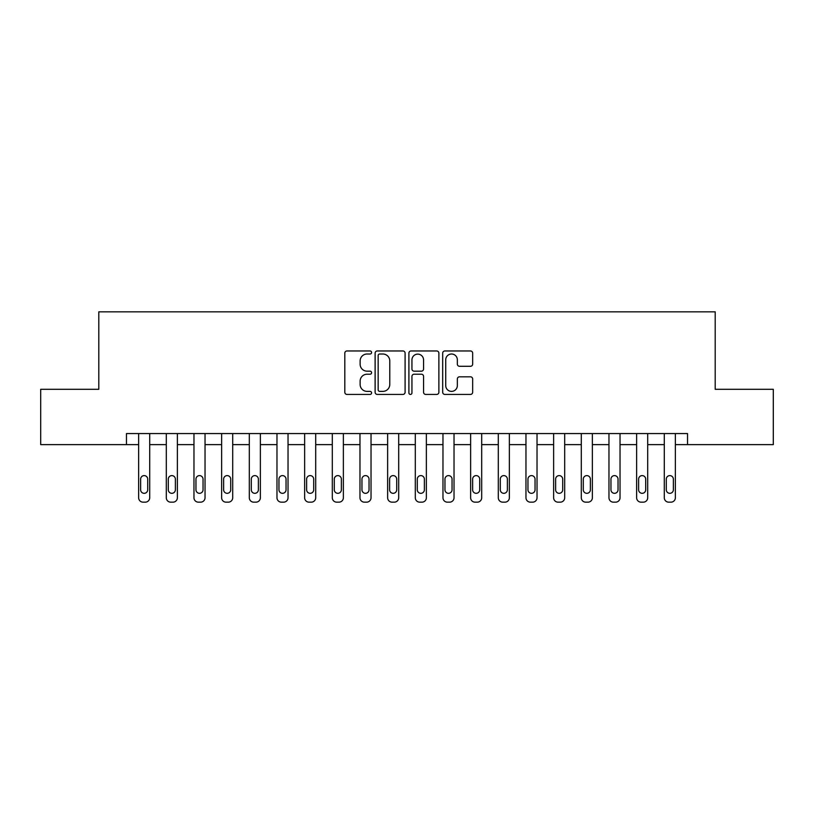<?xml version="1.0" encoding="UTF-8"?>
<svg xmlns="http://www.w3.org/2000/svg" width="814" height="814" viewBox="0 0 814 814"><rect width="100%" height="100%" fill="white"/><g stroke="black" fill="none" stroke-linecap="round" stroke-linejoin="round"><path stroke-width="1.22" d="M371.591 352.493A1.516 1.516 0 0 0 370.065 350.966L346.988 350.966A2.177 2.177 0 0 0 344.81 353.144L344.81 392.246A2.177 2.177 0 0 0 346.988 394.424L370.065 394.424A1.516 1.516 0 0 0 371.591 392.897A1.516 1.516 0 0 0 370.065 391.381L367.083 391.381A6.95 6.95 0 0 1 360.124 384.422L360.124 381.166A6.95 6.95 0 0 1 367.083 374.216L370.065 374.216A1.516 1.516 0 0 0 371.591 372.69A1.516 1.516 0 0 0 370.065 371.174L367.083 371.174A6.95 6.95 0 0 1 360.124 364.224L360.124 360.958A6.95 6.95 0 0 1 367.083 354.009L370.065 354.009A1.516 1.516 0 0 0 371.591 352.493M470.492 366.29A2.177 2.177 0 0 0 472.659 364.112L472.659 353.144A2.177 2.177 0 0 0 470.492 350.966L444.851 350.966A2.177 2.177 0 0 0 442.684 353.144L442.684 392.246A2.177 2.177 0 0 0 444.851 394.424L470.492 394.424A2.177 2.177 0 0 0 472.659 392.246L472.659 378.998A2.177 2.177 0 0 0 470.492 376.821L459.523 376.821A2.177 2.177 0 0 0 457.346 378.998L457.346 385.561A5.81 5.81 0 0 1 451.536 391.381A5.81 5.81 0 0 1 445.726 385.561L445.726 359.819A5.81 5.81 0 0 1 451.536 354.009A5.81 5.81 0 0 1 457.346 359.819L457.346 364.112A2.177 2.177 0 0 0 459.523 366.29L470.492 366.29M126.465 444.627L40.7 444.627L40.7 389.296L98.799 389.296L98.799 311.833L715.201 311.833L715.201 389.296L773.3 389.296L773.3 444.627L687.535 444.627L687.535 433.557L126.465 433.557L126.465 444.627L138.634 444.627L138.634 497.741A4.426 4.426 0 0 0 143.06 502.167L145.279 502.167A4.426 4.426 0 0 0 149.705 497.741L149.705 444.627L166.3 444.627L166.3 497.741A4.426 4.426 0 0 0 170.726 502.167L172.944 502.167A4.426 4.426 0 0 0 177.371 497.741L177.371 444.627L193.966 444.627L193.966 497.741A4.426 4.426 0 0 0 198.392 502.167L200.61 502.167A4.426 4.426 0 0 0 205.036 497.741L205.036 444.627L221.632 444.627L221.632 497.741A4.426 4.426 0 0 0 226.068 502.167L228.276 502.167A4.426 4.426 0 0 0 232.702 497.741L232.702 444.627L249.308 444.627L249.308 497.741A4.426 4.426 0 0 0 253.734 502.167L255.942 502.167A4.426 4.426 0 0 0 260.368 497.741L260.368 444.627L276.974 444.627L276.974 497.741A4.426 4.426 0 0 0 281.4 502.167L283.608 502.167A4.426 4.426 0 0 0 288.034 497.741L288.034 444.627L304.639 444.627L304.639 497.741A4.426 4.426 0 0 0 309.066 502.167L311.274 502.167A4.426 4.426 0 0 0 315.7 497.741L315.7 444.627L332.305 444.627L332.305 497.741A4.426 4.426 0 0 0 336.731 502.167L338.939 502.167A4.426 4.426 0 0 0 343.366 497.741L343.366 444.627L359.971 444.627L359.971 497.741A4.426 4.426 0 0 0 364.397 502.167L366.605 502.167A4.426 4.426 0 0 0 371.031 497.741L371.031 444.627L387.637 444.627L387.637 497.741A4.426 4.426 0 0 0 392.063 502.167L394.271 502.167A4.426 4.426 0 0 0 398.697 497.741L398.697 444.627L415.303 444.627L415.303 497.741A4.426 4.426 0 0 0 419.729 502.167L421.937 502.167A4.426 4.426 0 0 0 426.363 497.741L426.363 444.627L442.969 444.627L442.969 497.741A4.426 4.426 0 0 0 447.395 502.167L449.603 502.167A4.426 4.426 0 0 0 454.029 497.741L454.029 444.627L470.634 444.627L470.634 497.741A4.426 4.426 0 0 0 475.061 502.167L477.269 502.167A4.426 4.426 0 0 0 481.695 497.741L481.695 444.627L498.3 444.627L498.3 497.741A4.426 4.426 0 0 0 502.726 502.167L504.934 502.167A4.426 4.426 0 0 0 509.361 497.741L509.361 444.627L525.966 444.627L525.966 497.741A4.426 4.426 0 0 0 530.392 502.167L532.6 502.167A4.426 4.426 0 0 0 537.026 497.741L537.026 444.627L553.632 444.627L553.632 497.741A4.426 4.426 0 0 0 558.058 502.167L560.266 502.167A4.426 4.426 0 0 0 564.692 497.741L564.692 444.627L581.298 444.627L581.298 497.741A4.426 4.426 0 0 0 585.724 502.167L587.932 502.167A4.426 4.426 0 0 0 592.368 497.741L592.368 433.557M405.097 353.144A2.177 2.177 0 0 0 402.93 350.966L377.289 350.966A2.177 2.177 0 0 0 375.122 353.144L375.122 392.246A2.177 2.177 0 0 0 377.289 394.424L402.93 394.424A2.177 2.177 0 0 0 405.097 392.246L405.097 353.144M411.07 350.966L436.711 350.966A2.177 2.177 0 0 1 438.878 353.144L438.878 392.246A2.177 2.177 0 0 1 436.711 394.424L425.742 394.424A2.177 2.177 0 0 1 423.565 392.246L423.565 376.383A2.177 2.177 0 0 0 421.398 374.216L414.112 374.216A2.177 2.177 0 0 0 411.945 376.383L411.945 392.897A1.516 1.516 0 0 1 410.419 394.424A1.516 1.516 0 0 1 408.903 392.897L408.903 353.144A2.177 2.177 0 0 1 411.07 350.966M592.368 497.741L592.368 444.627L608.964 444.627L608.964 497.741A4.426 4.426 0 0 0 613.39 502.167L615.608 502.167A4.426 4.426 0 0 0 620.034 497.741L620.034 444.627L636.629 444.627L636.629 497.741A4.426 4.426 0 0 0 641.056 502.167L643.274 502.167A4.426 4.426 0 0 0 647.7 497.741L647.7 444.627L664.295 444.627L664.295 497.741A4.426 4.426 0 0 0 668.721 502.167L670.94 502.167A4.426 4.426 0 0 0 675.366 497.741L675.366 444.627L687.535 444.627M379.68 354.009A1.516 1.516 0 0 0 378.164 355.535L378.164 389.855A1.516 1.516 0 0 0 379.68 391.381L382.834 391.381A6.95 6.95 0 0 0 389.784 384.422L389.784 360.958A6.95 6.95 0 0 0 382.834 354.009L379.68 354.009M423.565 359.93A5.81 5.81 0 0 0 417.755 354.121A5.81 5.81 0 0 0 411.945 359.93L411.945 368.996A2.177 2.177 0 0 0 414.112 371.174L421.398 371.174A2.177 2.177 0 0 0 423.565 368.996L423.565 359.93M149.705 433.557L149.705 497.741M138.634 433.557L138.634 497.741M147.71 489.774A3.541 3.541 0 0 1 144.17 493.315A3.541 3.541 0 0 1 140.629 489.774L140.629 479.151A3.541 3.541 0 0 1 144.17 475.61A3.541 3.541 0 0 1 147.71 479.151L147.71 489.774M143.06 502.167L145.279 502.167M177.371 433.557L177.371 497.741M166.3 433.557L166.3 497.741M175.376 489.774A3.541 3.541 0 0 1 171.835 493.315A3.541 3.541 0 0 1 168.295 489.774L168.295 479.151A3.541 3.541 0 0 1 171.835 475.61A3.541 3.541 0 0 1 175.376 479.151L175.376 489.774M170.726 502.167L172.944 502.167M205.036 433.557L205.036 497.741M193.966 433.557L193.966 497.741M203.042 489.774A3.541 3.541 0 0 1 199.501 493.315A3.541 3.541 0 0 1 195.96 489.774L195.96 479.151A3.541 3.541 0 0 1 199.501 475.61A3.541 3.541 0 0 1 203.042 479.151L203.042 489.774M198.392 502.167L200.61 502.167M232.702 433.557L232.702 497.741M221.632 433.557L221.632 497.741M230.708 489.774A3.541 3.541 0 0 1 227.167 493.315A3.541 3.541 0 0 1 223.626 489.774L223.626 479.151A3.541 3.541 0 0 1 227.167 475.61A3.541 3.541 0 0 1 230.708 479.151L230.708 489.774M226.068 502.167L228.276 502.167M260.368 433.557L260.368 497.741M249.308 433.557L249.308 497.741M258.374 489.774A3.541 3.541 0 0 1 254.833 493.315A3.541 3.541 0 0 1 251.292 489.774L251.292 479.151A3.541 3.541 0 0 1 254.833 475.61A3.541 3.541 0 0 1 258.374 479.151L258.374 489.774M253.734 502.167L255.942 502.167M288.034 433.557L288.034 497.741M276.974 433.557L276.974 497.741M286.04 489.774A3.541 3.541 0 0 1 282.499 493.315A3.541 3.541 0 0 1 278.958 489.774L278.958 479.151A3.541 3.541 0 0 1 282.499 475.61A3.541 3.541 0 0 1 286.04 479.151L286.04 489.774M281.4 502.167L283.608 502.167M315.7 433.557L315.7 497.741M304.639 433.557L304.639 497.741M313.705 489.774A3.541 3.541 0 0 1 310.165 493.315A3.541 3.541 0 0 1 306.624 489.774L306.624 479.151A3.541 3.541 0 0 1 310.165 475.61A3.541 3.541 0 0 1 313.705 479.151L313.705 489.774M309.066 502.167L311.274 502.167M343.366 433.557L343.366 497.741M332.305 433.557L332.305 497.741M341.371 489.774A3.541 3.541 0 0 1 337.83 493.315A3.541 3.541 0 0 1 334.289 489.774L334.289 479.151A3.541 3.541 0 0 1 337.83 475.61A3.541 3.541 0 0 1 341.371 479.151L341.371 489.774M336.731 502.167L338.939 502.167M371.031 433.557L371.031 497.741M359.971 433.557L359.971 497.741M369.037 489.774A3.541 3.541 0 0 1 365.496 493.315A3.541 3.541 0 0 1 361.955 489.774L361.955 479.151A3.541 3.541 0 0 1 365.496 475.61A3.541 3.541 0 0 1 369.037 479.151L369.037 489.774M364.397 502.167L366.605 502.167M398.697 433.557L398.697 497.741M387.637 433.557L387.637 497.741M396.713 489.774A3.541 3.541 0 0 1 393.162 493.315A3.541 3.541 0 0 1 389.621 489.774L389.621 479.151A3.541 3.541 0 0 1 393.162 475.61A3.541 3.541 0 0 1 396.713 479.151L396.713 489.774M392.063 502.167L394.271 502.167M426.363 433.557L426.363 497.741M415.303 433.557L415.303 497.741M424.379 489.774A3.541 3.541 0 0 1 420.838 493.315A3.541 3.541 0 0 1 417.287 489.774L417.287 479.151A3.541 3.541 0 0 1 420.838 475.61A3.541 3.541 0 0 1 424.379 479.151L424.379 489.774M419.729 502.167L421.937 502.167M454.029 433.557L454.029 497.741M442.969 433.557L442.969 497.741M452.045 489.774A3.541 3.541 0 0 1 448.504 493.315A3.541 3.541 0 0 1 444.963 489.774L444.963 479.151A3.541 3.541 0 0 1 448.504 475.61A3.541 3.541 0 0 1 452.045 479.151L452.045 489.774M447.395 502.167L449.603 502.167M481.695 433.557L481.695 497.741M470.634 433.557L470.634 497.741M479.711 489.774A3.541 3.541 0 0 1 476.17 493.315A3.541 3.541 0 0 1 472.629 489.774L472.629 479.151A3.541 3.541 0 0 1 476.17 475.61A3.541 3.541 0 0 1 479.711 479.151L479.711 489.774M475.061 502.167L477.269 502.167M509.361 433.557L509.361 497.741M498.3 433.557L498.3 497.741M507.376 489.774A3.541 3.541 0 0 1 503.835 493.315A3.541 3.541 0 0 1 500.295 489.774L500.295 479.151A3.541 3.541 0 0 1 503.835 475.61A3.541 3.541 0 0 1 507.376 479.151L507.376 489.774M502.726 502.167L504.934 502.167M537.026 433.557L537.026 497.741M525.966 433.557L525.966 497.741M535.042 489.774A3.541 3.541 0 0 1 531.501 493.315A3.541 3.541 0 0 1 527.96 489.774L527.96 479.151A3.541 3.541 0 0 1 531.501 475.61A3.541 3.541 0 0 1 535.042 479.151L535.042 489.774M530.392 502.167L532.6 502.167M564.692 433.557L564.692 497.741M553.632 433.557L553.632 497.741M562.708 489.774A3.541 3.541 0 0 1 559.167 493.315A3.541 3.541 0 0 1 555.626 489.774L555.626 479.151A3.541 3.541 0 0 1 559.167 475.61A3.541 3.541 0 0 1 562.708 479.151L562.708 489.774M558.058 502.167L560.266 502.167M581.298 433.557L581.298 497.741M590.374 489.774A3.541 3.541 0 0 1 586.833 493.315A3.541 3.541 0 0 1 583.292 489.774L583.292 479.151A3.541 3.541 0 0 1 586.833 475.61A3.541 3.541 0 0 1 590.374 479.151L590.374 489.774M585.724 502.167L587.932 502.167M620.034 433.557L620.034 497.741M608.964 433.557L608.964 497.741M618.04 489.774A3.541 3.541 0 0 1 614.499 493.315A3.541 3.541 0 0 1 610.958 489.774L610.958 479.151A3.541 3.541 0 0 1 614.499 475.61A3.541 3.541 0 0 1 618.04 479.151L618.04 489.774M613.39 502.167L615.608 502.167M647.7 433.557L647.7 497.741M636.629 433.557L636.629 497.741M645.706 489.774A3.541 3.541 0 0 1 642.165 493.315A3.541 3.541 0 0 1 638.624 489.774L638.624 479.151A3.541 3.541 0 0 1 642.165 475.61A3.541 3.541 0 0 1 645.706 479.151L645.706 489.774M641.056 502.167L643.274 502.167M675.366 433.557L675.366 497.741M664.295 433.557L664.295 497.741M673.371 489.774A3.541 3.541 0 0 1 669.83 493.315A3.541 3.541 0 0 1 666.29 489.774L666.29 479.151A3.541 3.541 0 0 1 669.83 475.61A3.541 3.541 0 0 1 673.371 479.151L673.371 489.774M668.721 502.167L670.94 502.167"/></g></svg>
